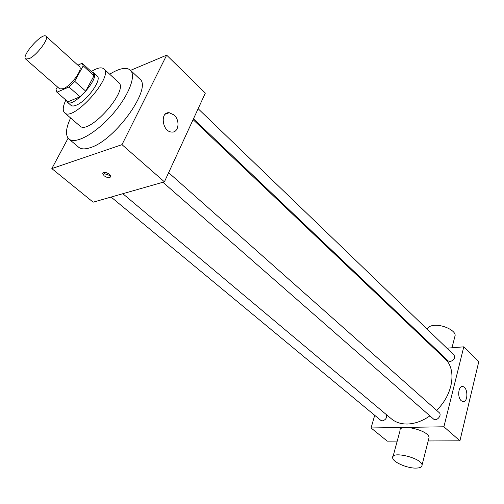 <?xml version="1.0" encoding="UTF-8"?>
<svg xmlns="http://www.w3.org/2000/svg" width="504" height="504" viewBox="0 0 504 504"><rect width="100%" height="100%" fill="white"/><g stroke="black" fill="none" stroke-linecap="round" stroke-linejoin="round"><path stroke-width="0.76" d="M29.257 58.64L25.66 59.037C21.086 55.881 42.342 32.054 46.003 36.244C49.48 38.361 36.88 55.27 29.257 58.64M46.003 36.244L79.506 66.654C83.292 69.073 71.203 85.718 63.422 88.704L59.674 88.874L25.66 59.037M82.423 63.454L93.202 73.282L94.028 75.726L85.699 91.136L74.68 81.295L83.198 65.867L82.139 63.239L77.874 65.174M57.443 86.921L56.038 89.428L56.914 92.213L68.985 86.997L74.68 81.295M56.914 92.213L67.908 101.808L80.035 96.774L68.985 86.997M85.699 91.136L80.035 96.774M66.591 100.661L67.404 102.211C72.948 108.511 100.517 77.61 93.624 72.815L91.999 72.185M93.624 72.815L97.177 76.06C102.407 79.443 86.505 101.556 76.06 105.267C73.729 106.199 72.053 106.231 71.026 105.368L67.404 102.211M94.028 75.726L83.198 65.867M65.86 100.025C62.861 106.382 62.446 110.641 64.613 112.814C72.973 122.346 114.269 76.066 103.843 68.84C101.443 66.931 97.259 67.832 91.281 71.537M64.613 112.814L79.871 125.975C88.616 135.809 129.421 90.077 118.654 82.511L103.843 68.84M70.61 117.986C65.785 128.318 65.218 135.318 68.903 138.984C75.121 144.661 95.035 133.976 111.642 115.284C128.325 96.667 136.685 75.669 130.334 70.132C126.271 66.887 119.385 68.248 109.664 74.214M130.334 70.132L139.665 78.914C152.806 87.45 115.391 140.276 90.386 147.622C85.069 149.43 81.169 149.304 78.681 147.256L68.903 138.984M68.122 138.184L51.83 168.594L121.987 144.654L166.673 55.15L130.567 70.352M166.673 55.15L205.336 93.101L164.411 181.831L93.158 202.173L51.83 168.594M104.183 175.852L102.759 173.678C102.369 170.629 110.748 173.483 110.748 176.406C109.916 178.303 107.73 178.114 104.183 175.852M164.411 181.831L121.987 144.654M174.101 115.007C180.356 120.412 178.706 132.873 171.782 132.054C162.307 131.953 159.661 111.705 169.243 112.72L174.101 115.007M103.893 172.418L105.141 173.943L110.565 175.751M193.089 119.643L445.007 358.816C456.882 369.186 453.203 394.575 436.577 410.313M429.918 415.869C422.384 421.092 414.83 423.807 407.257 424.028C400.938 424.084 395.659 422.365 391.432 418.862L122.819 193.706M162.924 182.259L433.56 419.057C436.477 421.892 442.373 415.17 439.198 412.637L168.638 172.67M386.549 414.773C387.041 417.917 385.636 419.945 382.347 420.859L380.81 420.361L111.088 197.051M198.135 108.707L453.991 354.999C455.314 358.023 454.035 360.209 450.166 361.557L448.201 360.927L193.467 118.831M374.705 415.309L371.064 427.965L443.911 426.787L463.8 346.828L446.922 348.195M435.758 349.102L434.851 349.178M397.215 441.094L387.274 441.139L371.064 427.965M428.205 440.956L459.919 440.811L478.8 361.551L463.8 346.828M459.919 440.811L443.911 426.787M461.236 400.73C457.09 397.322 458.407 385.472 462.773 386.581C468.147 387.085 468.273 402.822 462.867 401.594L461.236 400.73M393.038 456.466L400.031 430.75C398.475 423.095 429.036 430.24 429.055 437.611L428.696 439.034M415.454 468.109C406.526 468.128 392.755 461.947 392.66 457.853C390.965 450.513 421.917 458.023 422.05 465.06C422.1 467.101 419.901 468.115 415.454 468.109M454.728 337.037L455.156 335.368C455.433 330.416 442.329 324.261 433.812 325.37C429.836 325.861 427.732 327.235 427.493 329.49M461.689 433.364L460.94 436.527M475.329 376.123L474.623 379.096M67.813 101.732L56.826 92.138M169.243 112.72L165.337 114.124M102.759 173.678L103.27 172.664M429.055 437.611L422.05 465.06M451.987 347.785L455.156 335.368M424.803 339.633L425.004 338.883M461.815 386.625L462.773 386.581"/></g></svg>
